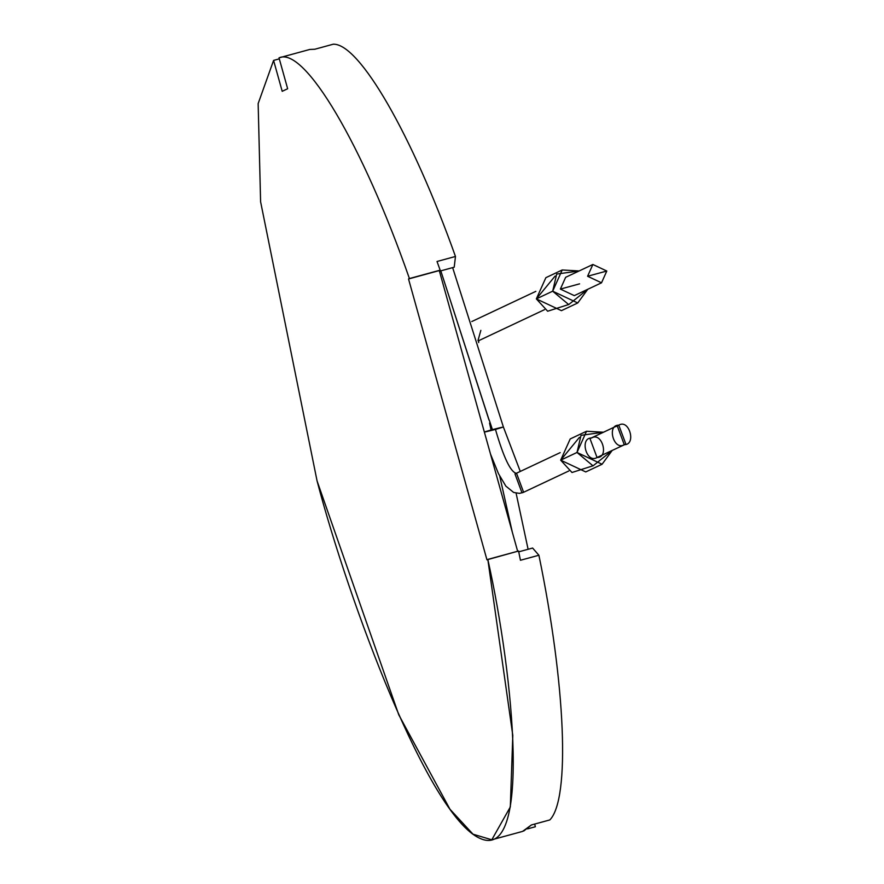 <?xml version="1.0" encoding="UTF-8"?>
<svg xmlns="http://www.w3.org/2000/svg" width="884" height="884" viewBox="0 0 884 884"><rect width="100%" height="100%" fill="white"/><g stroke="black" fill="none" stroke-linecap="round" stroke-linejoin="round"><path stroke-width="1.33" d="M495.46 429.414L503.383 426.994L495.46 429.414C482.995 432.619 481.526 432.817 491.051 430C481.526 432.817 482.995 432.619 495.46 429.414C503.67 457.735 510.709 472.387 516.565 473.349L523.604 492.266L522.013 492.852L514.974 473.934L516.565 473.349C510.709 472.387 503.67 457.735 495.46 429.414C505.593 426.453 504.576 426.53 492.421 429.624L489.581 421.049M489.04 419.867L440.796 270.858L489.018 420.077M484.344 431.989L491.051 430M512.322 532.19L499.758 476.255L512.322 532.19M491.029 429.911L489.559 423.06M489.128 419.955L489.427 420.651M560.18 452.63L514.974 473.934L522.013 492.852L523.604 492.266L519.516 493.371L513.681 492.465L505.869 486.145L498.466 473.658L490.498 454.044M480.852 330.373L478.001 340.528M586.534 431.248L570.202 438.95L560.677 460.166L585.749 471.934L602.081 464.244L577.009 452.464L586.534 431.248L603.463 432.232L581.02 435.326L577.009 452.464L560.677 460.166L577.009 452.464L593.042 465.857L612.104 450.564L602.081 464.244M592.855 465.846L571.992 472.498L560.677 460.166L579.429 437.348M591.584 438C602.026 431.414 609.408 457.857 597.031 457.503C586.589 464.078 579.208 437.646 591.584 438M618.8 425.171C606.435 424.817 613.816 451.249 624.248 444.674C636.624 445.028 629.242 418.585 618.8 425.171L625.85 444.077L624.248 444.674L617.209 425.757L618.8 425.171L615.739 426.607L618.8 425.171M617.209 425.757L589.993 438.586L597.031 457.503L625.85 444.077M562.202 269.974L545.87 277.675L536.345 298.891L561.417 310.66L577.749 302.969L552.677 291.19L562.202 269.974L579.13 270.957L556.677 274.051L552.677 291.19L536.345 298.891L552.677 291.19L568.71 304.582L587.772 289.278L577.749 302.969M568.523 304.571L547.66 311.223L536.345 298.891L555.097 276.073M579.584 283.852L560.368 289.09L579.584 283.852M606.8 271.023L587.584 276.261L606.8 271.023L601.518 282.803L587.584 276.261L592.877 264.482L606.8 271.023M592.877 264.482L565.649 277.311L560.368 289.09L574.291 295.632L601.518 282.803M317.08 480.962L260.603 201.773L258.15 103.594L273.587 60.421L279.311 58.852L273.587 60.421L282.206 91.306L287.654 88.743L279.024 57.847C304.35 46.001 362.915 145.142 409.414 278.548L440.155 270.161L439.271 270.57L517.692 551.428L439.271 270.57L440.155 270.161L437.027 261.487L440.155 270.161L408.53 278.968L439.271 270.57L408.53 278.968L486.951 559.815L518.577 551.008L520.444 560.268L518.577 551.008L487.824 559.406L512.797 735.411L510.322 806.959L491.791 839.8L473.017 834.198L449.956 809.225L398.772 714.802L317.08 480.962C348.605 601.242 428.154 815.181 479.736 838.253C531.66 862.718 514.179 677.299 487.824 559.406L486.951 559.815L408.53 278.968L409.414 278.548C362.915 145.142 304.35 46.001 279.024 57.847L309.776 49.46L314.826 49.239L309.776 49.46L279.024 57.847L287.654 88.743L282.206 91.306L273.587 60.421L258.15 103.594L260.603 201.773L317.08 480.962M522.51 831.424L531.406 824.96L523.704 831.037M437.027 261.487L455.47 256.459C412.143 134.843 359.434 43.294 333.268 44.2L314.826 49.239L333.268 44.2C359.434 43.294 412.143 134.843 455.47 256.459L437.027 261.487M535.372 826.75L527.56 828.872L535.372 826.75L534.676 824.065L535.372 826.75M531.406 824.96L549.848 819.921C570.379 798.816 565.661 684.669 538.897 555.24L520.444 560.268L538.897 555.24L532.621 548.047L518.742 551.837L532.621 548.047L538.897 555.24C565.661 684.669 570.379 798.816 549.848 819.921L531.406 824.96M454.21 267.2L439.458 271.222L454.21 267.2L455.47 256.459L454.21 267.2M520.278 471.437L503.383 426.994L452.641 267.631M528.102 549.284L516.101 493.184M568.821 470.962L523.604 492.266M544.478 309.676L478.133 340.948M535.848 291.355L471.78 321.544M478.763 340.649L478.653 342.572M522.543 831.413L491.791 839.8"/></g></svg>

